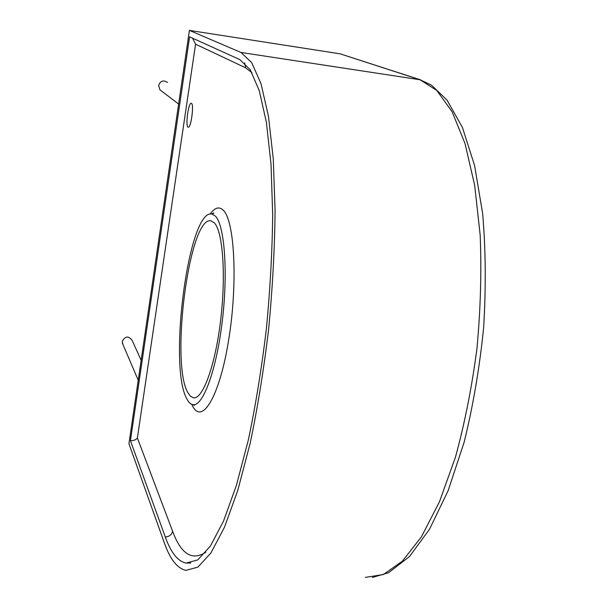 <?xml version="1.0" encoding="UTF-8"?>
<svg xmlns="http://www.w3.org/2000/svg" width="608" height="608" viewBox="0 0 608 608"><rect width="100%" height="100%" fill="white"/><g stroke="black" fill="none" stroke-linecap="round" stroke-linejoin="round"><path stroke-width="0.91" d="M188.229 127.194C190.95 128.318 194.218 104.629 191.497 103.375C194.195 104.629 190.927 128.334 188.206 127.186L187.948 127.064C185.303 125.537 188.526 102.258 191.262 103.276L191.284 103.284M161.523 91.025L159.919 89.809L158.627 85.492C160.406 80.826 163.37 79.808 167.534 82.437M122.93 344.447L122.261 341.346C125.263 335.996 128.554 335.684 132.134 340.396L141.155 360.27M215.407 216.129L211.896 214.031C188.647 208.43 167.93 366.084 186.854 398.878C188.617 402.314 190.608 404.244 192.835 404.654C202.73 407.01 216.319 370.827 222.216 321.769C228.205 272.772 224.641 225.241 215.407 216.129M187.834 392.57C170.134 362.581 189.445 215.414 211.006 220.841L214.35 222.878C222.9 231.587 226.115 275.751 220.552 321.039C215.08 366.381 202.517 399.935 193.314 397.776L190.418 396.203L187.834 392.57M189.407 30.4L240.973 52.463L251.666 62.578L261.03 83.775L268.44 116.174L273.288 159.053L275.082 210.74C274.687 248.786 272.536 288.245 268.637 329.133C263.788 369.687 257.617 407.77 250.131 443.392L237.796 490.322L224.481 527.212L210.968 552.892L197.942 567.104L185.949 570.365C177.308 568.45 170.111 559.292 164.35 542.891L128.942 443.749L189.407 30.4L340.092 53.823L420.736 79.899M189.59 36.83L130.424 440.686L165.285 536.932C170.856 552.558 177.779 561.275 186.063 563.099L197.722 559.922L210.368 546.098L223.486 521.178L236.398 485.397L248.353 439.934C255.618 405.437 261.615 368.547 266.334 329.262C270.142 289.651 272.262 251.37 272.688 214.434L271.016 164.168L266.388 122.345L259.259 90.622L250.215 69.745L239.856 59.63L189.59 36.83M192.554 38.167L195.571 44.179L137.378 437.965C136.108 439.797 133.79 440.709 130.424 440.686M210.11 214.077C214.776 207.586 219.131 206.279 223.189 210.155C234.673 220.43 237.964 283.632 228.593 340.457C219.366 397.427 201.818 425.334 192.394 405.665L191.748 404.335M365.347 577.402L383.412 574.53L402.382 561.161L421.397 536.841L439.447 501.82L455.422 457.239C464.717 423.373 471.899 387.114 476.961 348.452C480.578 309.426 481.65 271.647 480.176 235.114L474.658 185.258L465.029 143.572L452.094 111.712L436.787 90.448L420.044 79.754L340.092 53.823M240.973 52.463L420.044 79.754L431.498 85.128L447.024 100.1L462.414 127.414L474.597 165.604L482.63 213.362C485.724 249.326 486.066 287.386 483.641 327.545C479.59 367.764 473.077 406.007 464.109 442.282L448.187 490.534L429.613 529.066L409.496 556.548L388.611 572.713L372.316 577.471M137.378 437.965L172.611 531.255C181.047 554.169 192.128 561.138 205.869 552.178M251.986 72.747L245.609 67.807L195.571 44.179M172.611 531.255C171.661 534.858 169.214 536.75 165.285 536.932M244.705 62.936L245.609 67.807M211.645 214.001L213.598 212.99C214.358 213.051 213.796 213.4 211.896 214.031M193.314 397.776L194.089 397.837M190.828 563.008L186.063 563.099M193.374 404.708L194.34 405.513L193.405 404.708M122.337 343.056L138.229 380.236M159.919 89.809L178.638 104.052"/></g></svg>
